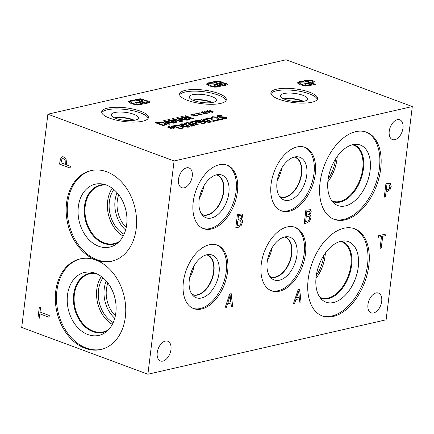 <?xml version="1.0" encoding="UTF-8"?>
<svg xmlns="http://www.w3.org/2000/svg" width="434" height="434" viewBox="0 0 434 434"><rect width="100%" height="100%" fill="white"/><g stroke="black" fill="none" stroke-linecap="round" stroke-linejoin="round"><path stroke-width="0.65" d="M412.3 106.547L386.114 319.804L147.902 374.227L21.7 327.453L47.886 114.196L286.098 59.773L412.3 106.547L174.083 160.971L47.886 114.196M206.351 84.142L208.076 82.883L211.976 82.536L213.664 83.16L209.145 83.366L208.087 84.006L210.371 85.59L214.396 86.583L217.722 86.491L219.268 85.932L216.544 84.923L214.423 85.411L213.197 84.956L216.523 84.196L221.118 85.899L218.975 86.93L214.439 87.142L209.145 85.894L206.324 83.908M216.523 84.196L221.042 85.959M213.333 85.004L216.512 84.277M219.268 85.932L217.711 86.572L214.396 86.583M208.081 84.044L210.36 85.677L214.391 86.664M211.976 82.536L213.474 83.176M210.061 82.601L211.966 82.617M206.34 84.223L208.065 82.97L210.056 82.688M215.237 82.075L218.313 83.214L220.749 82.449L219.908 81.831L218.34 81.527L215.237 82.075L218.302 83.301L220.76 82.433M219.485 83.648L223.369 85.086L225.989 84.223L225.121 83.502L222.74 83.068L219.485 83.648L223.358 85.172L225.995 84.207M221.996 82.612L226.331 83.192L227.758 84.288L225.973 85.205L223.342 85.807L212.828 81.912L218.085 80.963L220.982 81.467L221.986 82.699L226.32 83.274L227.747 84.375M222.083 82.352L221.986 82.699M218.085 80.963L220.971 81.549L221.937 82.677M212.964 81.961L218.074 81.049M221.975 118.878L222.902 119.225L218.606 120.207L217.472 119.784L217.228 118.688L215.758 117.316L213.235 117.099L212.21 117.744L211.07 117.326L212.372 116.741L216.647 117.077L217.884 117.755L218.552 119.659L221.975 118.878L222.756 119.258M201.685 121.406L204.978 121.845L206.063 122.681L202.711 123.836L194.72 120.874L198.712 120.153L200.915 120.538L201.674 121.493L204.967 121.932L206.052 122.768M201.75 121.205L201.674 121.493M189.571 122.133L193.493 121.531L196.239 122.052L197.399 122.849L195.376 123.728L198.354 124.829L197.427 125.041L189.436 122.079L193.504 121.449L196.244 121.97L197.416 122.871M171.745 127.395L174.788 127.715L172.092 127.634L174.083 128.35L173.497 128.486L171.566 127.753L171.224 128.535L170.323 128.388L170.86 127.596L168.099 127.563L167.822 127.276L170.519 127.363L168.528 126.647L171.034 127.243L171.403 126.462L172.293 126.609L171.734 127.482L174.69 127.715M177.202 125.258L181.982 126.18C183.457 126.755 184.103 127.276 183.907 127.748L180.484 128.914L172.488 125.952L177.202 125.258L181.971 126.267C183.452 126.837 184.092 127.357 183.902 127.829M180.734 123.972C182.237 123.625 184.363 123.972 187.119 125.003L189.864 126.598L189.061 127.059C187.564 127.406 185.437 127.064 182.671 126.023L179.926 124.433L180.723 124.053C182.226 123.712 184.352 124.053 187.108 125.09L189.853 126.636M191.85 124.015L194.996 125.258L194.02 125.925L191.627 126.175L190.493 125.757L193.038 125.594L193.645 125.187L192.783 124.639L191.21 124.303L189.479 124.525L188.589 124.2L189.582 123.75L187.743 123.072L186.647 123.169L185.606 123.831L184.472 123.408L185.795 122.811L187.716 122.643L189.815 123.05L190.396 124.037L193.808 124.45L195.007 125.366M190.624 123.712L190.385 124.119L191.839 124.097M190.548 125.822L193.027 125.676L193.645 125.187M202.108 119.09C203.611 118.742 205.738 119.084 208.494 120.12L211.239 121.71L210.436 122.171C208.938 122.524 206.812 122.182 204.045 121.14L201.3 119.551L202.103 119.171C203.6 118.824 205.727 119.171 208.483 120.207L211.228 121.753M216.75 120.072L217.673 120.419L213.382 121.401L212.248 120.977L212.004 119.882L210.533 118.509L208.005 118.292L206.985 118.938L205.846 118.52L207.148 117.934L211.423 118.27L212.66 118.949L213.327 120.853L216.75 120.072L217.526 120.451M218.226 116.236L218.731 116.686L226.13 117.202L227.194 117.977L226.114 118.574L223.206 118.867L221.872 118.373L225.127 118.249L225.919 117.847L225.344 117.402L219.783 117.299L217.884 116.865L216.919 116.073L217.944 115.482L220.532 115.2L221.801 115.672L218.926 115.807L218.226 116.193L218.741 116.605L226.141 117.115L227.194 117.999M304.088 80.822L309.301 80.024L312.903 80.708L314.438 81.76L311.764 82.937L315.686 84.391L314.471 84.673L303.952 80.773L309.306 79.943L312.914 80.626L314.455 81.809M297.474 83.002L299.2 81.749L303.1 81.397L304.787 82.021L300.268 82.227L299.21 82.867L301.5 84.456L305.525 85.444L308.845 85.352L310.391 84.798L307.673 83.789L305.547 84.272L304.321 83.816L307.646 83.057L312.241 84.76L310.098 85.791L305.563 86.008L300.268 84.76L297.447 82.769M128.464 101.93L130.184 100.672L134.09 100.325L135.777 100.948L131.252 101.155L130.195 101.795L132.484 103.379L136.509 104.372L139.829 104.279L141.376 103.721L138.658 102.717L136.536 103.2L135.305 102.744L138.636 101.985L143.225 103.688L141.088 104.719L136.553 104.93L131.258 103.688L128.437 101.697M144.11 100.4L148.439 100.981L149.866 102.077L148.081 102.999L145.455 103.596L134.936 99.701L140.198 98.751L143.09 99.256L144.099 100.487L148.428 101.062L149.855 102.164M144.197 100.14L144.099 100.487M218.313 93.381A23.539 6.89 -173 0 1 226.315 99.76A23.539 6.89 -173 0 1 212.253 104.296A23.539 6.89 -173 0 1 187.602 100.4A23.539 6.89 -173 0 1 179.595 94.021A23.539 6.89 -173 0 1 193.656 89.48A23.539 6.89 -173 0 1 218.313 93.381M309.583 92.209A23.539 6.89 -173 0 1 317.59 98.589A23.539 6.89 -173 0 1 303.529 103.124A23.539 6.89 -173 0 1 278.872 99.229A23.539 6.89 -173 0 1 270.865 92.849A23.539 6.89 -173 0 1 284.926 88.314A23.539 6.89 -173 0 1 309.583 92.209M140.432 111.175A23.539 6.89 -173 0 1 148.439 117.549A23.539 6.89 -173 0 1 134.377 122.09A23.539 6.89 -173 0 1 109.721 118.189A23.539 6.89 -173 0 1 101.713 111.815A23.539 6.89 -173 0 1 115.78 107.274A23.539 6.89 -173 0 1 140.432 111.175M210.137 111.419L213.181 111.739L210.485 111.652L212.476 112.373L209.964 111.777L209.617 112.558L208.716 112.406L209.253 111.619L206.497 111.587L206.215 111.294L208.911 111.381L206.92 110.665L209.427 111.267L209.796 110.48L210.691 110.632L210.127 111.5L213.083 111.733M199.683 113.806L202.732 114.126L200.036 114.044L202.027 114.76L201.441 114.896L199.51 114.164L199.168 114.945L198.267 114.798L198.805 114.006L196.043 113.974L195.767 113.681L198.463 113.768L196.472 113.052L198.973 113.654L199.342 112.867L200.237 113.019L199.673 113.887L202.635 114.12M185.584 115.753L193.575 118.715L192.533 118.954L182.562 117.104L189.452 119.659L188.589 119.855L180.598 116.892L181.911 116.594L191.047 118.298L184.716 115.949L185.584 115.753L193.428 118.748M183.034 121.124L182.096 121.341L176.454 117.842L177.593 117.581L187.933 120.006L186.956 120.229L184.087 119.545L181.428 120.153L183.034 121.124M159.951 121.992L164.725 122.914C166.206 123.489 166.846 124.01 166.656 124.482L163.227 125.648L155.236 122.686L159.951 121.992L164.719 123.001C166.195 123.571 166.835 124.097 166.645 124.569M169.906 124.124L168.972 124.336L163.325 120.836L164.464 120.576L174.804 123.006L173.828 123.229L170.963 122.545L168.305 123.153L169.906 124.124M173.443 118.525L181.434 121.487L180.511 121.699L173.627 119.149L176.492 121.298L175.927 121.428L169.444 120.104L176.329 122.654L175.466 122.855L167.475 119.892L168.739 119.6L174.924 120.853L172.157 118.818L173.443 118.525L181.287 121.52M194.459 114.999L197.508 115.319L194.812 115.238L196.803 115.954L196.211 116.09L194.286 115.357L193.938 116.138L193.038 115.992L193.58 115.2L190.819 115.167L190.542 114.874L193.233 114.961L191.248 114.245L193.748 114.847L194.117 114.061L195.012 114.213L194.448 115.081L197.41 115.314M204.913 112.612L207.957 112.932L205.26 112.851L207.251 113.567L206.665 113.697L204.734 112.97L204.392 113.751L203.492 113.6L204.029 112.813L201.267 112.78L200.991 112.487L203.687 112.574L201.696 111.858L204.197 112.46L204.571 111.674L205.461 111.826L204.902 112.694L207.859 112.927M218.552 119.659L221.964 118.965M218.324 118.471L218.546 119.746M217.884 117.755L218.313 118.558M211.06 117.408L212.362 116.822L216.637 117.164L217.873 117.836M196.548 120.999L198.886 121.867L200.736 121.281L200.096 120.815L198.908 120.587L196.548 120.999L198.875 121.949L200.741 121.281M199.776 122.193L202.727 123.289L204.723 122.632L204.056 122.084L202.249 121.753L199.776 122.193L202.716 123.375L204.712 122.713M198.712 120.153L200.904 120.619L201.636 121.477M194.855 120.923L198.707 120.24M191.28 122.209L194.47 123.392L196.103 122.73L195.316 122.198L193.597 121.862L191.28 122.209L194.459 123.473L196.092 122.817M195.376 123.728L198.208 124.867M171.403 126.462L172.238 126.685M171.034 127.243L171.392 126.544M169.114 126.511L171.023 127.33M168.669 126.695L169.103 126.592M170.519 127.363L167.904 127.363M170.86 127.596L170.367 128.393M172.092 127.634L173.936 128.388M174.338 126.082L180.49 128.361L182.589 127.563L181.005 126.397L177.36 125.676L174.338 126.082L180.479 128.448L182.6 127.525M172.629 126.001L177.197 125.339M186.17 125.22L183.474 124.374L181.624 124.303L181.428 124.851L186.267 126.647L188.172 126.728L188.356 126.18L186.17 125.22M181.624 124.303L181.417 124.932L186.257 126.728L188.161 126.809L188.356 126.18M181.613 124.384L181.417 124.932L181.613 124.384M179.92 124.477L180.723 124.053M188.725 124.249L189.571 123.793M187.716 122.643L189.804 123.131L190.304 124.091M184.461 123.495L185.785 122.898L187.705 122.73M207.544 120.337L204.848 119.491L202.998 119.415L202.803 119.968L207.642 121.764L209.546 121.845L209.731 121.298L207.544 120.337M202.998 119.415L202.792 120.05L207.631 121.845L209.535 121.927L209.731 121.298M202.987 119.502L202.792 120.05L202.987 119.502M201.3 119.594L202.103 119.171M213.327 120.853L216.74 120.158M213.094 119.665L213.316 120.94M212.66 118.949L213.083 119.751M205.835 118.601L207.137 118.015L211.412 118.357L212.649 119.03M220.532 115.2L221.573 115.677M216.919 116.117L217.933 115.569L220.521 115.287M221.926 118.439L225.116 118.336L225.908 117.891M204.571 111.674L205.407 111.901M204.197 112.46L204.56 111.76M202.282 111.722L204.192 112.542M201.837 111.907L202.271 111.809M203.687 112.574L201.072 112.574M204.029 112.813L203.535 113.61M205.26 112.851L207.105 113.6M194.117 114.061L194.958 114.288M193.748 114.847L194.107 114.147M191.833 114.109L193.738 114.929M191.383 114.294L191.823 114.196M193.233 114.961L190.624 114.961M193.58 115.2L193.081 115.997M194.812 115.238L196.651 115.987M172.244 118.883L173.432 118.612M174.924 120.853L168.739 119.6M167.611 119.941L168.728 119.686M169.444 120.104L176.182 122.692M173.627 119.149L176.399 121.319M164.963 121.119L167.643 122.838L169.802 122.263L164.963 121.119L167.643 122.838M167.654 122.757L169.802 122.263M168.305 123.153L169.797 124.146M164.464 120.576L174.62 123.044M163.423 120.896L164.453 120.663M157.081 122.817L163.233 125.095L165.332 124.298L163.748 123.131L160.103 122.415L157.081 122.817L163.222 125.182L165.343 124.26M155.372 122.735L159.94 122.073M178.086 118.119L180.766 119.844L182.926 119.269L178.086 118.119L180.766 119.844M180.777 119.757L182.926 119.269M181.428 120.153L182.926 121.151M177.593 117.581L187.743 120.05M176.546 117.902L177.582 117.663M184.851 116.003L185.573 115.84M191.047 118.298L181.911 116.594M180.734 116.941L181.906 116.675M182.562 117.104L189.305 119.692M199.342 112.867L200.183 113.095M198.973 113.654L199.331 112.954M197.058 112.916L198.962 113.735M196.607 113.1L197.047 113.003M198.463 113.768L195.848 113.768M198.805 114.006L198.305 114.804M200.036 114.044L201.875 114.793M209.796 110.48L210.636 110.708M209.427 111.267L209.785 110.567M207.506 110.529L209.416 111.348M207.061 110.713L207.495 110.616M208.911 111.381L206.302 111.381M209.253 111.619L208.759 112.417M210.485 111.652L212.329 112.406M381.28 248.036L380.065 248.313L381.508 236.563L378.432 237.268L378.627 235.689L385.989 234.007L385.799 235.581L382.723 236.286L381.28 248.036L380.07 248.275M382.723 236.286L381.215 248.009M385.799 235.581L382.658 236.259M385.918 234.024L385.734 235.559M381.508 236.563L378.437 237.224M389.515 184.987L386.933 185.085L386.282 190.396L389.162 188.964L389.922 186.864L389.184 184.803M389.444 184.96L386.868 185.058L386.282 190.396M389.96 183.267L390.432 183.56L391.137 186.495L389.971 189.642L387.057 191.649L386.027 191.882L385.419 196.852L384.269 197.112M390.502 183.587L391.202 186.522L390.036 189.663L387.128 191.671L386.092 191.909L385.484 196.879L384.269 197.155L385.902 183.826L388.202 183.3L390.432 183.56M147.902 374.227L174.083 160.971M294.648 303.458L293.411 303.735L298.136 289.7L299.639 289.359L301.093 301.983L299.807 302.276L299.433 298.738L295.934 299.541L294.648 303.458L293.427 303.691M381.698 301.38A10.535 6.336 -69.7 0 1 371.168 312.827A10.535 6.336 -69.7 0 1 367.956 304.516A10.535 6.336 -69.7 0 1 378.486 293.075A10.535 6.336 -69.7 0 1 381.698 301.38M192.246 176.253A10.535 6.336 -69.7 0 1 181.71 187.7A10.535 6.336 -69.7 0 1 178.499 179.394A10.535 6.336 -69.7 0 1 189.034 167.947A10.535 6.336 -69.7 0 1 192.246 176.253M170.969 349.527A10.535 6.336 -69.7 0 1 160.439 360.974A10.535 6.336 -69.7 0 1 157.227 352.663A10.535 6.336 -69.7 0 1 167.757 341.222A10.535 6.336 -69.7 0 1 170.969 349.527M402.974 128.106A10.535 6.336 -69.7 0 1 392.439 139.553A10.535 6.336 -69.7 0 1 389.233 131.247A10.535 6.336 -69.7 0 1 399.763 119.8A10.535 6.336 -69.7 0 1 402.974 128.106M237.403 191.844A33.874 20.387 -69.7 0 1 203.53 228.658A33.874 20.387 -69.7 0 1 193.206 201.946A33.874 20.387 -69.7 0 1 227.074 165.132A33.874 20.387 -69.7 0 1 237.403 191.844M315.279 174.056A33.874 20.387 -69.7 0 1 281.411 210.864A33.874 20.387 -69.7 0 1 271.082 184.152A33.874 20.387 -69.7 0 1 304.956 147.343A33.874 20.387 -69.7 0 1 315.279 174.056M227.584 271.82A33.874 20.387 -69.7 0 1 193.71 308.628A33.874 20.387 -69.7 0 1 183.387 281.916A33.874 20.387 -69.7 0 1 217.255 245.107A33.874 20.387 -69.7 0 1 227.584 271.82M305.46 254.026A33.874 20.387 -69.7 0 1 271.592 290.834A33.874 20.387 -69.7 0 1 261.263 264.122A33.874 20.387 -69.7 0 1 295.136 227.313A33.874 20.387 -69.7 0 1 305.46 254.026M380.694 168.848A46.487 27.977 -69.7 0 1 334.213 219.365A46.487 27.977 -69.7 0 1 320.042 182.709A46.487 27.977 -69.7 0 1 366.524 132.191A46.487 27.977 -69.7 0 1 380.694 168.848M368.835 265.456A46.487 27.977 -69.7 0 1 322.353 315.968A46.487 27.977 -69.7 0 1 308.178 279.312A46.487 27.977 -69.7 0 1 354.659 228.794A46.487 27.977 -69.7 0 1 368.835 265.456M241.206 219.338L241.201 219.403C242.259 219.62 242.693 220.591 242.508 222.327L241.185 225.555L238.418 227.237L235.792 227.839L237.425 214.51L242.194 213.946L242.845 216.192L241.206 219.338L241.483 219.479M241.906 213.805L242.774 216.17L241.141 219.311M309.637 215.036L309.626 215.101C310.69 215.318 311.124 216.295 310.939 218.025L309.616 221.259L306.849 222.94L304.218 223.543L305.856 210.213L310.625 209.649L311.27 211.895L309.637 215.036L309.914 215.177M310.332 209.503L311.205 211.868L309.572 215.014M226.217 307.755L224.986 308.037L229.711 294.002L231.208 293.661L232.662 306.285L231.376 306.578L231.002 303.041L227.503 303.838L226.217 307.755L224.996 307.994M298.635 291.355L296.389 297.925L298.57 291.328L299.281 297.306L296.455 297.952M295.934 299.541L294.577 303.431M299.433 298.738L295.869 299.514M301.093 301.983L299.802 302.238M299.574 289.375L301.022 301.961M230.204 295.652L227.958 302.227L230.139 295.63L230.855 301.603L228.024 302.248M227.503 303.838L226.152 307.728M231.002 303.041L227.438 303.816M232.662 306.285L231.371 306.54M231.148 293.672L232.597 306.258M309.675 211.146L306.887 211.445L306.409 215.345L309.247 214.266L309.974 212.432L309.469 211.049M309.61 211.119L306.822 211.423L306.409 215.345M309.171 216.49L306.23 216.826L305.623 221.752L308.758 220.488L309.659 218.394L308.986 216.409M309.106 216.463L306.16 216.799L305.623 221.752M309.561 215.08C310.619 215.297 311.059 216.268 310.869 218.004L309.55 221.232L306.784 222.913L304.223 223.499M241.244 215.443L238.461 215.747L237.978 219.647L240.821 218.568L241.543 216.729L241.038 215.345M241.179 215.421L238.391 215.72L237.978 219.647M240.74 220.787L237.799 221.123L237.192 226.049L240.327 224.785L241.228 222.691L240.555 220.705M240.675 220.765L237.734 221.101L237.192 226.049M241.136 219.376C242.194 219.593 242.628 220.57 242.443 222.3L241.12 225.534L238.353 227.215L235.798 227.801M65.236 164.399L65.105 160.113L63.635 158.779L62.637 158.67L61.916 159.148L61.042 162.842L65.295 164.383L65.16 160.103L63.695 158.768L62.67 158.665M59.615 164.166L60.028 160.819L61.113 157.575L62.366 156.761L63.82 156.918L66.011 158.947L66.614 163.336L66.429 164.839L70.351 166.293L70.134 168.066L59.615 164.166L60.087 160.802L61.172 157.558L62.398 156.755M70.14 168.029L59.675 164.155M55.72 291.29A46.487 34.541 77.1 0 1 80.176 258.876A46.487 34.541 77.1 0 1 125.339 317.091A46.487 34.541 77.1 0 1 100.883 349.506A46.487 34.541 77.1 0 1 55.72 291.29M66.559 203.003A46.487 34.541 77.1 0 1 91.015 170.589A46.487 34.541 77.1 0 1 136.178 228.805A46.487 34.541 77.1 0 1 111.722 261.219A46.487 34.541 77.1 0 1 66.559 203.003M49.281 315.485L49.064 317.254L39.792 313.82L39.244 318.29L38.002 317.829L39.315 307.115L40.557 307.576L40.009 312.046L49.281 315.485M38.002 317.829L39.369 307.136M39.25 318.258L38.056 317.818M39.792 313.82L49.069 317.221M306.382 80.941L310.576 82.498L312.73 81.63L311.688 80.93L309.426 80.491L306.382 80.941L310.565 82.579L312.719 81.711M311.764 82.937L315.54 84.424M307.646 83.057L312.171 84.82M304.456 83.87L307.635 83.144M310.391 84.798L308.834 85.438L305.525 85.444M299.205 82.91L301.489 84.538L305.514 85.525M303.1 81.397L304.603 82.042M301.191 81.467L303.089 81.478M297.464 83.089L299.189 81.831L301.18 81.549M138.636 101.985L143.155 103.748M135.441 102.798L138.625 102.071M141.376 103.721L139.819 104.366L136.509 104.372M130.195 101.838L132.473 103.466L136.498 104.453M134.09 100.325L135.587 100.965M132.175 100.39L134.079 100.406M128.453 102.012L130.173 100.759L132.164 100.476M137.35 99.863L140.426 101.003L142.862 100.238L142.016 99.619L140.453 99.321L137.35 99.863L140.415 101.089L142.873 100.265M141.593 101.437L145.482 102.874L148.102 102.012L147.229 101.29L144.853 100.856L141.593 101.437L145.471 102.961L148.108 102.001M140.198 98.751L143.079 99.343L144.045 100.466M135.077 99.749L140.187 98.838M179.665 94.867A23.539 6.89 -173 0 1 194.768 91.129A23.539 6.89 -173 0 1 218.107 95.035A23.539 6.89 -173 0 1 226.043 100.563M211.694 96.5A13.709 4.014 -173 0 1 216.295 100.466A13.709 4.014 -173 0 1 207.756 102.858A13.709 4.014 -173 0 1 193.808 100.585A13.709 4.014 -173 0 1 189.143 97.135A13.709 4.014 -173 0 1 196.933 94.238A13.709 4.014 -173 0 1 211.694 96.5M192.598 100.091A12.581 3.684 -173 0 1 210.344 101.681A12.581 3.684 -173 0 1 212.231 102.505M211.591 102.603A12.304 3.602 7 0 0 193.19 100.346M354.003 228.566A46.487 27.977 -69.7 0 1 367.527 264.973A46.487 27.977 -69.7 0 1 321.702 315.713M358.256 267.089A32.273 19.421 -69.7 0 1 343.918 296.547A32.273 19.421 -69.7 0 1 322.543 300.176A32.273 19.421 -69.7 0 1 316.147 276.713A32.273 19.421 -69.7 0 1 344.509 240.897A32.273 19.421 -69.7 0 1 358.256 267.089M341.455 241.168A30.337 18.255 -69.7 0 1 342.328 241.45A30.337 18.255 -69.7 0 1 351.578 265.369A30.337 18.255 -69.7 0 1 321.247 298.337A30.337 18.255 -69.7 0 1 320.401 297.984M342.323 241.445A30.337 18.255 -69.7 0 1 351.567 265.369A30.337 18.255 -69.7 0 1 321.241 298.332M319.82 297.198A29.843 17.962 110.3 0 0 321.041 297.74A29.843 17.962 110.3 0 0 348.252 275.997A29.843 17.962 110.3 0 0 341.78 241.765A29.843 17.962 110.3 0 0 340.506 241.38M327.827 181.846A29.843 17.962 110.3 0 0 336.985 159.153A29.843 17.962 110.3 0 0 337.229 156.49M328.18 178.868A27.554 16.584 110.3 0 0 335.553 158.974M352.37 144.777A29.843 17.962 -69.7 0 1 353.645 145.162A29.843 17.962 -69.7 0 1 360.111 179.388A29.843 17.962 -69.7 0 1 332.9 201.132A29.843 17.962 -69.7 0 1 331.679 200.595M315.968 278.449A29.843 17.962 110.3 0 0 325.126 255.756A29.843 17.962 110.3 0 0 325.364 253.093M316.315 275.471A27.554 16.584 110.3 0 0 323.688 255.577M365.867 131.963A46.487 27.977 -69.7 0 1 379.392 168.365A46.487 27.977 -69.7 0 1 333.567 219.11M370.121 170.486A32.273 19.421 -69.7 0 1 355.777 199.944A32.273 19.421 -69.7 0 1 334.402 203.568A32.273 19.421 -69.7 0 1 328.012 180.105A32.273 19.421 -69.7 0 1 356.374 144.294A32.273 19.421 -69.7 0 1 370.121 170.486M353.319 144.56A30.337 18.255 -69.7 0 1 354.193 144.842A30.337 18.255 -69.7 0 1 363.437 168.766A30.337 18.255 -69.7 0 1 333.106 201.729A30.337 18.255 -69.7 0 1 332.26 201.376M354.187 144.842A30.337 18.255 -69.7 0 1 363.426 168.761A30.337 18.255 -69.7 0 1 333.1 201.729M294.474 227.09A33.874 20.387 -69.7 0 1 304.158 253.543A33.874 20.387 -69.7 0 1 270.946 290.574M296.921 255.192A22.78 13.709 -69.7 0 1 286.798 275.986A22.78 13.709 -69.7 0 1 271.711 278.547A22.78 13.709 -69.7 0 1 267.198 261.984A22.78 13.709 -69.7 0 1 287.216 236.709A22.78 13.709 -69.7 0 1 296.921 255.192M284.861 236.937A21.288 12.814 -69.7 0 1 285.295 237.083A21.288 12.814 -69.7 0 1 291.789 253.874A21.288 12.814 -69.7 0 1 270.501 277.011A21.288 12.814 -69.7 0 1 270.073 276.838M285.295 237.083A21.288 12.814 -69.7 0 1 291.784 253.874A21.288 12.814 -69.7 0 1 270.496 277.011M269.818 276.491A21.065 12.678 110.3 0 0 270.404 276.735A21.065 12.678 110.3 0 0 289.614 261.387A21.065 12.678 110.3 0 0 285.046 237.23A21.065 12.678 110.3 0 0 284.444 237.035M216.599 244.879A33.874 20.387 -69.7 0 1 226.277 271.337A33.874 20.387 -69.7 0 1 193.065 308.368M219.04 272.986A22.78 13.709 -69.7 0 1 208.917 293.78A22.78 13.709 -69.7 0 1 193.83 296.341A22.78 13.709 -69.7 0 1 189.316 279.778A22.78 13.709 -69.7 0 1 209.34 254.503A22.78 13.709 -69.7 0 1 219.04 272.986M206.985 254.731A21.288 12.814 -69.7 0 1 207.419 254.877A21.288 12.814 -69.7 0 1 213.908 271.668A21.288 12.814 -69.7 0 1 192.62 294.805A21.288 12.814 -69.7 0 1 192.197 294.632M207.414 254.877A21.288 12.814 -69.7 0 1 213.902 271.668A21.288 12.814 -69.7 0 1 192.62 294.805M191.942 294.285A21.065 12.678 110.3 0 0 192.528 294.529A21.065 12.678 110.3 0 0 211.732 279.181A21.065 12.678 110.3 0 0 207.17 255.024A21.065 12.678 110.3 0 0 206.562 254.829M304.294 147.115A33.874 20.387 -69.7 0 1 313.977 173.573A33.874 20.387 -69.7 0 1 280.765 210.604M306.74 175.222A22.78 13.709 -69.7 0 1 296.617 196.016A22.78 13.709 -69.7 0 1 281.53 198.577A22.78 13.709 -69.7 0 1 277.017 182.014A22.78 13.709 -69.7 0 1 297.035 156.739A22.78 13.709 -69.7 0 1 306.74 175.222M294.681 156.967A21.288 12.814 -69.7 0 1 295.115 157.113A21.288 12.814 -69.7 0 1 301.608 173.904A21.288 12.814 -69.7 0 1 280.321 197.041A21.288 12.814 -69.7 0 1 279.892 196.868M295.115 157.113A21.288 12.814 -69.7 0 1 301.603 173.904A21.288 12.814 -69.7 0 1 280.315 197.041M279.637 196.521A21.065 12.678 110.3 0 0 280.223 196.765A21.065 12.678 110.3 0 0 299.433 181.417A21.065 12.678 110.3 0 0 294.865 157.26A21.065 12.678 110.3 0 0 294.263 157.065M189.609 277.869A21.065 12.678 110.3 0 0 194.096 265.76M190.618 273.724A19.351 11.647 110.3 0 0 192.159 269.563M199.428 197.899A21.065 12.678 110.3 0 0 203.915 185.79M200.437 193.754A19.351 11.647 110.3 0 0 201.978 189.593M216.382 174.859A21.065 12.678 -69.7 0 1 216.989 175.054A21.065 12.678 -69.7 0 1 221.552 199.211A21.065 12.678 -69.7 0 1 202.347 214.559A21.065 12.678 -69.7 0 1 201.761 214.315M277.304 180.105A21.065 12.678 110.3 0 0 281.796 167.996M278.313 175.96A19.351 11.647 110.3 0 0 279.854 171.799M267.485 260.08A21.065 12.678 110.3 0 0 271.977 247.966M268.494 255.93A19.351 11.647 110.3 0 0 270.035 251.769M226.418 164.909A33.874 20.387 -69.7 0 1 236.096 191.361A33.874 20.387 -69.7 0 1 202.884 228.398M228.859 193.016A22.78 13.709 -69.7 0 1 218.736 213.81A22.78 13.709 -69.7 0 1 203.649 216.371A22.78 13.709 -69.7 0 1 199.135 199.808A22.78 13.709 -69.7 0 1 219.159 174.533A22.78 13.709 -69.7 0 1 228.859 193.016M216.805 174.761A21.288 12.814 -69.7 0 1 217.239 174.907A21.288 12.814 -69.7 0 1 223.727 191.698A21.288 12.814 -69.7 0 1 202.439 214.835A21.288 12.814 -69.7 0 1 202.016 214.662M217.233 174.907A21.288 12.814 -69.7 0 1 223.722 191.698A21.288 12.814 -69.7 0 1 202.439 214.835M112.287 261.084A46.487 34.541 77.1 0 1 67.693 202.743A46.487 34.541 77.1 0 1 91.585 170.464M78.337 206.687A32.273 23.979 77.1 0 1 102.598 184.016A32.273 23.979 77.1 0 1 126.674 224.6A32.273 23.979 77.1 0 1 116.323 244.092A32.273 23.979 77.1 0 1 89.464 240.203A32.273 23.979 77.1 0 1 78.337 206.687M118.232 242.541A30.337 22.541 77.1 0 1 113.979 244.136A30.337 22.541 77.1 0 1 84.505 206.145A30.337 22.541 77.1 0 1 100.466 184.993A30.337 22.541 77.1 0 1 104.99 184.586M113.985 244.136A30.337 22.541 77.1 0 1 84.516 206.145A30.337 22.541 77.1 0 1 100.471 184.993M106.422 185.074A29.843 22.177 -102.9 0 0 100.905 185.394A29.843 22.177 -102.9 0 0 85.932 219.43A29.843 22.177 -102.9 0 0 114.196 243.588A29.843 22.177 -102.9 0 0 119.307 241.478M115.368 315.74A25.449 18.906 77.1 0 1 107.887 283.001M126.207 227.454A25.449 18.906 77.1 0 1 118.726 194.714M106.238 280.988A27.554 20.474 -102.9 0 0 114.755 318.268M101.382 276.539A29.843 22.177 -102.9 0 0 112.314 324.388M102.988 277.803A27.554 20.474 -102.9 0 0 113.214 322.549M108.467 329.769A29.843 22.177 77.1 0 1 103.357 331.874A29.843 22.177 77.1 0 1 75.093 307.717A29.843 22.177 77.1 0 1 90.06 273.686A29.843 22.177 77.1 0 1 95.583 273.36M117.077 192.701A27.554 20.474 -102.9 0 0 125.594 229.982M112.222 188.253A29.843 22.177 -102.9 0 0 123.153 236.101M113.833 189.517A27.554 20.474 -102.9 0 0 124.053 234.257M101.447 349.37A46.487 34.541 77.1 0 1 56.854 291.03A46.487 34.541 77.1 0 1 80.746 258.751M67.498 294.974A32.273 23.979 77.1 0 1 91.758 272.308A32.273 23.979 77.1 0 1 115.829 312.887A32.273 23.979 77.1 0 1 105.484 332.379A32.273 23.979 77.1 0 1 78.625 328.495A32.273 23.979 77.1 0 1 67.498 294.974M107.388 330.827A30.337 22.541 77.1 0 1 103.14 332.428A30.337 22.541 77.1 0 1 73.666 294.436A30.337 22.541 77.1 0 1 89.626 273.279A30.337 22.541 77.1 0 1 94.151 272.872M103.146 332.422A30.337 22.541 77.1 0 1 73.677 294.431A30.337 22.541 77.1 0 1 89.632 273.279M270.935 93.701A23.539 6.89 -173 0 1 286.039 89.957A23.539 6.89 -173 0 1 309.382 93.863A23.539 6.89 -173 0 1 317.314 99.391M302.965 95.328A13.709 4.014 -173 0 1 307.57 99.299A13.709 4.014 -173 0 1 299.031 101.692A13.709 4.014 -173 0 1 285.084 99.413A13.709 4.014 -173 0 1 280.418 95.963A13.709 4.014 -173 0 1 288.203 93.066A13.709 4.014 -173 0 1 302.965 95.328M283.869 98.925A12.581 3.684 -173 0 1 301.619 100.514A12.581 3.684 -173 0 1 303.502 101.334M302.867 101.437A12.304 3.602 7 0 0 284.465 99.174M115.314 118.14A12.304 3.602 -173 0 1 133.715 120.397M101.784 112.661A23.539 6.89 -173 0 1 116.892 108.923A23.539 6.89 -173 0 1 140.231 112.829A23.539 6.89 -173 0 1 148.168 118.357M133.818 114.294A13.709 4.014 -173 0 1 138.419 118.26A13.709 4.014 -173 0 1 129.88 120.652A13.709 4.014 -173 0 1 115.932 118.379A13.709 4.014 -173 0 1 111.267 114.929A13.709 4.014 -173 0 1 119.057 112.032A13.709 4.014 -173 0 1 133.818 114.294M114.717 117.885A12.581 3.684 -173 0 1 132.468 119.475A12.581 3.684 -173 0 1 134.356 120.299"/></g></svg>
